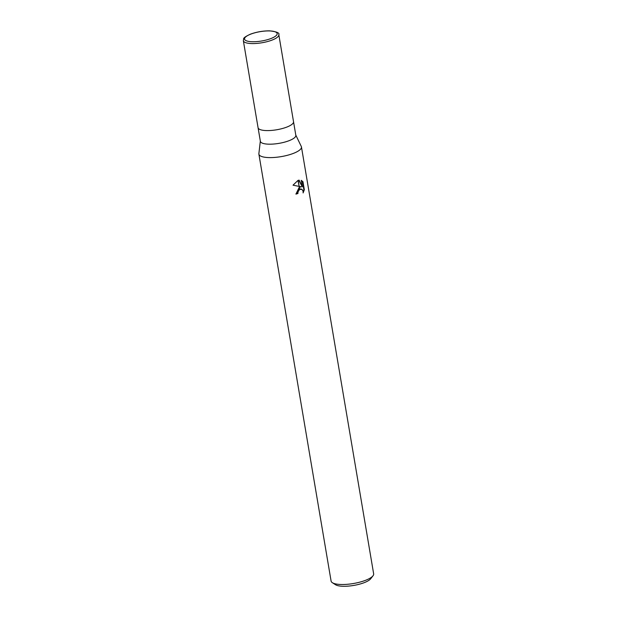 <?xml version="1.0" encoding="UTF-8"?>
<svg xmlns="http://www.w3.org/2000/svg" width="617" height="617" viewBox="0 0 617 617"><rect width="100%" height="100%" fill="white"/><g stroke="black" fill="none" stroke-linecap="round" stroke-linejoin="round"><path stroke-width="0.93" d="M258.06 127.673A17.986 5.137 -9.6 0 0 258.068 127.704L260.366 141.301A17.986 5.137 -9.6 0 0 270.794 144.177A17.986 5.137 -9.6 0 0 289.188 140.645A17.986 5.137 -9.6 0 0 295.828 135.308L293.53 121.711A17.986 5.137 -9.6 0 0 293.522 121.68M293.53 121.711A17.986 5.137 -9.6 0 1 286.89 127.056A17.986 5.137 -9.6 0 1 268.495 130.58A17.986 5.137 -9.6 0 1 258.068 127.704A17.986 5.137 -9.6 0 0 268.495 130.58A17.986 5.137 -9.6 0 0 286.89 127.056A17.986 5.137 -9.6 0 0 293.53 121.711L278.815 34.699A17.986 5.137 -9.6 0 1 272.174 40.043A17.986 5.137 -9.6 0 1 253.78 43.568A17.986 5.137 -9.6 0 1 243.345 40.691L243.345 40.691C244.155 38.686 241.478 38.385 250.355 34.197C256.518 31.937 262.942 30.819 269.621 30.85C276.724 31.683 279.794 32.963 278.815 34.699M258.878 153.587A21.58 6.162 -9.6 0 0 258.885 154.142A21.58 6.162 -9.6 0 0 271.403 157.59A21.58 6.162 -9.6 0 0 293.476 153.355A21.58 6.162 -9.6 0 0 301.289 146.453L295.798 135.092M258.885 154.142L331.09 581.044A21.58 6.162 -9.6 0 0 332.362 582.695L335.494 584.715A18.703 5.345 -9.6 0 0 364.369 582.602A18.703 5.345 -9.6 0 0 370.701 578.761L372.992 575.823A21.58 6.162 -9.6 0 0 373.655 573.849L301.451 146.939A21.58 6.162 -9.6 0 0 301.273 146.414M332.362 582.695A21.58 6.162 -9.6 0 0 365.68 580.258A21.58 6.162 -9.6 0 0 372.992 575.823M260.328 141.092L258.878 153.625A21.58 6.162 -9.6 0 0 270.608 157.605A21.58 6.162 -9.6 0 0 293.476 153.355A21.58 6.162 -9.6 0 0 301.451 146.939M301.289 186.812L299.168 186.396L298.15 180.372L299.122 180.125L302.338 186.851L301.235 180.326L302.962 181.714L304.328 189.751L303.117 192.944L303.109 191.37L302.052 189.396L299.685 189.442L299.322 187.29L301.289 186.812L299.168 186.388M295.913 193.9A20.862 5.962 -9.6 0 0 297.502 193.399L297.564 191.818L299.446 189.226M297.502 193.399L297.949 193.491A21.58 6.162 170.4 0 1 295.952 194.116L299.137 187.398L299.5 189.566L298.011 191.91L297.949 193.491M303.171 191.91L303.857 189.658L302.5 181.614L302.962 181.707M303.857 189.658L304.328 189.751M298.96 186.357L293.013 185.193L297.957 180.442L299.168 186.396M293.021 185.185L298.96 186.349M299.631 189.134L301.111 189.033M302.5 181.614L301.258 180.465M302.338 186.851L298.759 180.195M250.649 34.174A16.543 4.728 -9.6 0 0 248.096 41.3A16.543 4.728 -9.6 0 0 271.056 38.493A16.543 4.728 -9.6 0 0 273.601 31.367A16.543 4.728 -9.6 0 0 250.649 34.174M301.343 189.072L300.895 188.972M258.068 127.704L243.345 40.691"/></g></svg>
